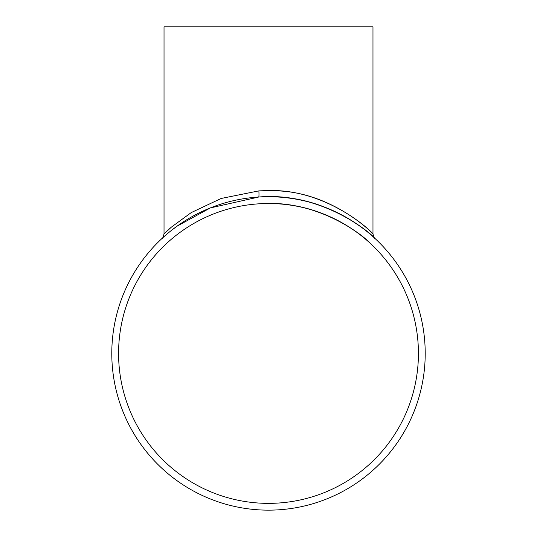 <?xml version="1.0" encoding="UTF-8"?>
<svg xmlns="http://www.w3.org/2000/svg" width="537" height="537" viewBox="0 0 537 537"><rect width="100%" height="100%" fill="white"/><g stroke="black" fill="none" stroke-linecap="round" stroke-linejoin="round"><path stroke-width="0.81" d="M276.736 203.738L278.253 203.832C336.867 206.873 374.417 247.53 369.973 243.066C366.167 238.106 319.549 198.737 259.109 203.805L259.116 203.805M118.576 353.44A149.924 149.924 0 0 0 268.5 503.364A149.924 149.924 0 0 0 418.424 353.44A149.924 149.924 0 0 0 268.5 203.51A149.924 149.924 0 0 0 118.576 353.44M170.813 227.634L169.068 229.171M166.973 231.085L165.201 232.763M374.94 238.415L374.947 238.428C374.437 238.556 373.779 237.052 372.973 233.904L372.973 26.85L164.027 26.85L164.027 233.904L171.417 227.104L191.226 212.605L221.123 198.475L258.868 190.877L268.5 190.554C325.415 188.903 369.865 229.547 372.859 233.79C374.933 235.381 334.43 193.253 278.508 190.903M278.696 197.059C338.431 199.69 379.444 242.623 374.524 238.032C369.771 231.93 320.173 191.521 258.686 197.032L210.356 207.913L176.901 226.285L170.813 230.897M425.21 353.44A156.71 156.71 0 0 0 268.5 196.723A156.71 156.71 0 0 0 111.79 353.44A156.71 156.71 0 0 0 268.5 510.15A156.71 156.71 0 0 0 425.21 353.44M258.686 197.032A6.169 0.571 86.4 0 0 258.868 190.877M164.027 233.904C163.181 237.146 162.523 238.656 162.046 238.428"/></g></svg>
